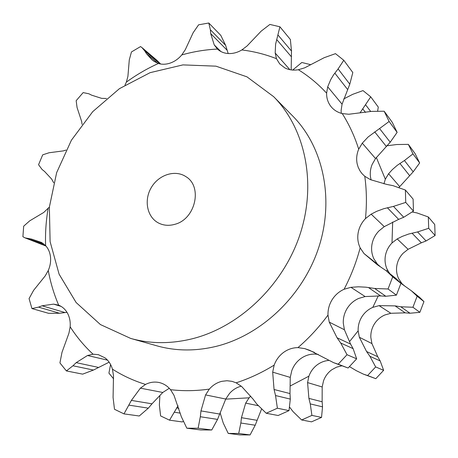<?xml version="1.0" encoding="UTF-8"?>
<svg xmlns="http://www.w3.org/2000/svg" width="458" height="458" viewBox="0 0 458 458"><rect width="100%" height="100%" fill="white"/><g stroke="black" fill="none" stroke-linecap="round" stroke-linejoin="round"><path stroke-width="0.69" d="M399.095 187.328L413.208 171.807L419.654 162.951L415.125 153.659L408.353 144.379L396.743 144.522L386.701 145.81M413.208 171.807L404.443 160.529L412.979 153.888L419.654 162.951M404.443 160.529L397.269 165.315L392.311 169.632L388.602 173.748L385.333 179.21L376.339 157.478M412.979 153.888L408.353 144.379M383.918 183.853L385.333 179.21M220.075 412.664L223.235 423.015L228.233 433.423L238.715 433.468L240.851 423.009L241.446 417.696L245.671 403.12L249.106 397.819L250.744 396.118M389.735 273.552L387.302 269.659C385.207 265.256 384.571 260.613 385.396 255.73C386.3 250.858 388.499 246.599 392.002 242.952L392.672 222.004M349.46 366.612L356.393 370.722L363.457 374.152L367.602 375.531L375.663 366.927L369.892 356.272L366.572 351.526L359.347 337.254L358.145 330.825C357.973 325.793 359.204 321.127 361.849 316.816C364.557 312.551 368.203 309.396 372.795 307.358L378.308 295.788M289.748 407.294L293.046 411.616L301.645 419.969L311.909 415.4L310.261 403.893L308.904 398.391L307.576 382.59L308.904 376.173C310.633 371.432 313.478 367.597 317.44 364.665C320.806 362.244 324.522 360.83 328.592 360.423M426.072 240.96L417.564 231.937L428.699 228.29L435.1 235.509L426.072 240.96L421.36 242.803L408.095 249.301L403.177 253.205C399.817 256.692 397.704 260.774 396.851 265.451C396.067 270.134 396.697 274.6 398.723 278.83L402.118 283.828L399.628 281.847M410.002 313.232L400.796 306.78L412.933 307.255L419.866 312.339L410.002 313.232L405.17 312.848L390.834 313.283L384.863 314.972C380.455 316.913 376.951 319.93 374.352 324.012C371.822 328.14 370.648 332.617 370.831 337.449L371.925 343.574L359.347 337.254M341.834 365.833L336.538 367.173L331.718 369.812C327.911 372.617 325.186 376.293 323.531 380.838L322.18 386.964L307.576 382.59M400.796 306.78L395.065 305.881L379.081 305.635L372.795 307.358M412.933 307.255L417.146 296.206L411.393 290.79L400.887 283.296M417.564 231.937L408.736 234.015L402.313 236.362L397.195 238.933L392.002 242.952M428.699 228.29L428.327 216.977L416.998 212.936L412.383 212.014M343.695 98.962L352.706 94.331L362.999 90.598L370.734 96.844L360.017 112.903M310.564 64.658L301.833 62.488L292.679 70.063M110.567 364.505L108.918 373.138L113.624 378.852M159.859 395.701L159.378 405.153L160.615 415.927L169.54 420.175L178.065 405.777M258.106 405.662L245.671 403.12M435.1 235.509L434.722 224.489L428.327 216.977M377.661 110.859L378.302 107.115L370.734 96.844M402.118 283.828L405.25 286.468M411.393 290.79L419.614 297.334L423.948 301.599L419.866 312.339M371.925 343.574L377.758 356.742L380.192 360.956L383.632 370.327L375.795 378.686L363.457 374.152M322.18 386.964L322.14 401.769L322.524 406.841L321.539 417.41L311.526 421.847L301.645 419.969M261.478 409.252L255.203 425.23L250.074 434.934L239.826 434.882L228.233 433.423M183.114 421.423L182.341 421.944L169.54 420.175M322.14 401.769L308.904 398.391M322.524 406.841L310.261 403.893M311.909 415.4L321.539 417.41M367.602 375.531L375.795 378.686M377.758 356.742L366.572 351.526M380.192 360.956L369.892 356.272M375.663 366.927L383.632 370.327M417.146 296.206L423.948 301.599M178.855 408.267L176.582 407.889M180.263 413.133L174.435 412.223M238.715 433.468L250.074 434.934M256.869 420.284L241.446 417.696M255.203 425.23L240.851 423.009M241.263 386.168C236.677 387.342 232.75 389.792 229.475 393.514L225.748 399.038L205.573 394.91L209.335 389.094C212.833 385.104 217.029 382.51 221.918 381.314L227.008 380.73L232.074 381.359L236.139 382.825L241.681 386.529L253.068 399.118L256.824 404.076L266.23 413.253L277.388 408.204L275.533 395.54L274.056 389.495L272.682 372.148L290.257 377.409L291.775 370.711C293.595 365.747 296.578 361.717 300.711 358.637C304.902 355.626 309.522 354.097 314.577 354.057L318.19 354.355M344.41 329.749L350.565 344.067L337.059 337.775L329.245 322.129L344.41 329.749L343.282 323.067C343.122 317.8 344.422 312.906 347.193 308.383C350.038 303.906 353.851 300.591 358.648 298.439L365.123 296.549L380.615 295.92L385.813 296.274L396.422 295.135L400.933 283.359L396.325 278.796L386.392 270.89L377.232 264.655L364.024 253.572L360.154 247.852C357.91 243.061 357.251 237.988 358.185 232.641C359.204 227.311 361.631 222.628 365.467 218.609C366.904 204.188 366.675 190.081 364.774 176.29L370.533 179.691L386.85 184.448L392.975 185.639L405.399 190.047L413.11 199.098L413.454 211.109L403.727 217.264L393.468 206.392L383.781 208.699L376.745 211.304L371.146 214.161L365.467 218.609M364.024 253.572L377.558 264.323L373.917 258.907C371.747 254.31 371.1 249.455 371.976 244.343C372.938 239.248 375.251 234.782 378.915 230.946L384.268 226.641L398.637 219.371L403.727 217.264M371.146 179.942L370.803 178.62C369.772 173.851 370.236 169.099 372.188 164.376L375.526 158.56L390.21 142.22L397.132 132.368L392.288 122.355L384.17 111.225L371.444 111.391L348.836 114.254L342.258 113.584C337.867 112.496 334.254 110.332 331.432 107.092L330.705 106.199C327.894 102.42 326.525 98.075 326.606 93.146C318.104 83.969 308.698 76.165 298.376 69.736L304.69 67.824L324.195 57.691L335.479 53.655L343.786 60.279L338.107 68.912L333.556 74.872L330.745 79.572L327.705 86.797L326.606 93.146M341.267 113.321L341.124 110.395L342.063 104.189L349.798 84.18L352.815 72.53L343.786 60.279M162.779 392.466L151.999 403.819L131.383 400.406L140.383 388.166L162.779 392.466L169.277 388.281M174.904 224.3C195.532 219.13 202.842 186.406 185.828 176.599C175.116 169.449 158.737 174.75 151.335 187.482C143.743 200.094 146.978 217 158.405 222.949C163.472 225.542 168.973 225.994 174.904 224.3M225.748 399.038L217.55 419.402L211.745 429.988L200.724 429.953L186.835 428.201L198.119 428.224L200.335 416.734L200.965 410.906L205.573 394.91M186.835 428.201L181.368 416.797L173.988 395.306L170.525 389.684C167.37 385.888 163.517 383.489 158.972 382.487L158.92 382.482C154.335 381.577 149.875 382.23 145.535 384.434L140.383 388.166M151.999 403.819L148.335 408.158L139.249 415.996L123.992 413.889L131.383 400.406M123.992 413.889L114.489 409.28L113.08 397.498L113.492 375.663L112.428 369.154C111.031 364.391 108.557 360.623 105.025 357.864L98.304 354.647L93.06 354.211L87.495 355.505L107.498 360.137M109.141 362.181L93.466 370.053L82.675 374.14L66.404 370.934L72.948 365.782L76.2 362.639L87.495 355.505M66.404 370.934L59.929 362.931L61.99 352.345L68.94 333.178L70.154 326.8C70.538 321.854 69.685 317.388 67.607 313.404C65.465 309.476 62.494 306.745 58.693 305.2L53.597 304.123L61.114 306.402M66.994 312.327L59.563 313.255L48.588 313.318L31.934 308.56L38.524 307.129L42.067 305.789L53.597 304.123M31.934 308.56L29.066 298.593L33.629 290.315L45.187 275.922L48.273 270.489C50.214 266.024 50.953 261.501 50.495 256.927C49.956 252.381 48.33 248.614 45.605 245.625L41.649 242.534L31.625 239.099L43.733 243.902M45.977 246.043L25.075 237.885L31.625 239.099M25.075 237.885L22.9 236.729L23.679 226.189L29.678 220.865L43.716 212.472L49.367 207.09M66.015 150.058L63.479 150.871L49.069 152.76L42.697 154.838L38.558 164.708L42.073 169.471L44.512 171.406L51.691 179.107L53.678 182.753M106.514 98.493L101.642 98.356L91.657 95.178L88.875 93.781L83.144 92.596L76.165 100.697L77.058 107.493L81.656 121.479L82.062 124.341M160.105 63.925L144.654 50.798L141.974 47.603L140.543 46.579L131.463 51.943L129.288 59.849L127.908 76.4L126.351 82.125L125.028 85.028M160.644 64.023L156.682 60.13L141.974 47.603M144.654 50.798L146.417 53.597L151.919 59.729L153.859 61.252L158.359 63.49C162.224 64.647 166.311 64.469 170.611 62.941C174.904 61.343 178.626 58.67 181.774 54.931L185.284 49.716L193.144 32.73L198.612 24.806L208.808 23.009L210.359 29.747L210.697 33.606L214.23 44.895L217.43 49.069C220.481 51.846 224.237 53.346 228.697 53.557C233.179 53.695 237.553 52.493 241.824 49.951L247.017 46.018L261.22 31.104L269.888 24.434L279.912 26.787L275.613 44.151L275.189 53.048L276.472 58.693L279.729 63.96L284.99 67.984C289.021 69.982 293.481 70.566 298.376 69.736M228.193 53.534L225.622 45.331L220.808 35.398L208.808 23.009M291.173 69.902L291.488 51.061L290.372 39.508L279.912 26.787M384.17 111.225L389.123 121.49L368.112 136.988L362.284 143.177L358.7 149.159C356.645 154.1 356.147 159.058 357.206 164.027L358.185 167.256L360.068 171.006L362.072 173.691L364.774 176.29M377.558 264.323L379.985 266.367M386.392 270.89L392.712 276.844L388.046 288.987L374.696 288.477L365.936 287.183L358.425 286.8L350.948 287.321L344.09 289.261C339.092 291.534 335.101 295.015 332.124 299.709C329.216 304.45 327.842 309.574 327.985 315.087L329.245 322.129M350.565 344.067L353.124 348.647L356.662 358.826L348.091 368.014L333.642 362.684L309.74 350.347L304.765 348.618L297.969 347.611C292.708 347.668 287.893 349.277 283.525 352.442C279.203 355.677 276.088 359.896 274.17 365.1L272.682 372.148M290.257 377.409L289.994 393.565L290.309 399.095L288.998 410.626L278.132 415.509L266.23 413.253M192.475 338.725C239.837 326.789 283.559 284.928 300.202 233.883C316.844 182.805 305.085 128.389 273.672 96.69L246.965 76.847L215.947 66.164L182.925 64.893L150.092 72.667L119.452 88.652L92.739 111.643L71.414 140.194L56.655 172.632L49.367 207.113L50.111 241.664L59.099 274.182L76.114 302.515L100.411 324.562L130.662 338.416C150.293 343.935 170.897 344.038 192.475 338.725M273.672 96.69L292.811 116.12C323.085 146.686 334.535 198.617 318.871 247.097C303.196 295.547 261.632 335.124 216.279 346.334C195.618 351.315 175.826 351.149 156.905 345.836L130.662 338.416M219.456 414.009L200.965 410.906M198.119 428.224L211.745 429.988M217.55 419.402L200.335 416.734M148.335 408.158L129.104 405.158M98.195 367.362L76.2 362.639M93.466 370.053L72.948 365.782M64.63 312.442L42.067 305.789M59.563 313.255L38.524 307.129M45.405 245.414L28.39 238.692M389.123 121.49L397.132 132.368M405.399 190.047L405.731 202.407L393.468 206.392M405.731 202.407L413.454 211.109M388.046 288.987L396.422 295.135M392.712 276.844L400.933 283.359M353.124 348.647L340.689 342.985L347.027 354.71L338.193 364.202L333.642 362.684M340.689 342.985L337.059 337.775M338.193 364.202L348.091 368.014M347.027 354.71L356.662 358.826M289.994 393.565L274.056 389.495M277.388 408.204L288.998 410.626M290.309 399.095L275.533 395.54M409.498 175.466L399.903 163.443M399.639 186.578L388.602 173.748M290.24 385.974L308.904 376.173M225.708 399.141L249.106 397.819M386.873 271.273L387.302 269.659M349.551 341.594L358.145 330.825M390.834 313.283L379.081 305.635M408.095 249.301L397.195 238.933M405.17 312.848L395.065 305.881M421.36 242.803L412.005 233.156M365.513 112.416L362.684 108.804M370.711 111.489L365.667 104.899M220.865 51.508L214.23 44.895M289.868 69.679L275.189 53.048M342.063 104.189L327.705 86.797M375.526 158.56L362.284 143.177M384.268 226.641L371.146 214.161M365.123 296.549L350.948 287.321M314.606 352.483L304.765 348.618M358.7 149.159C354.618 136.318 349.133 124.462 342.258 113.584M344.09 289.261C351.028 275.956 356.381 262.153 360.154 247.852M297.969 347.611C309.098 337.993 319.106 327.149 327.985 315.087M236.139 382.825C249.255 378.56 261.93 372.652 274.17 365.1M170.525 389.684C183.189 391.166 196.127 390.972 209.335 389.094M112.428 369.154C122.641 375.657 133.679 380.753 145.535 384.434M70.154 326.8C76.635 336.905 84.266 346.042 93.06 354.211M48.273 270.489C50.466 282.534 53.941 294.105 58.693 305.2M48.107 208.567C46.023 220.916 45.187 233.271 45.605 245.625M158.359 63.49C147.132 68.568 136.461 74.78 126.351 82.125M217.43 49.069C205.402 49.647 193.516 51.599 181.774 54.931M276.472 58.693C265.279 54.296 253.732 51.382 241.824 49.951M157.93 63.353L146.417 53.597M227.145 50.271L210.697 33.606M225.622 45.331L210.359 29.747M291.168 56.529L276.678 39.537M291.488 51.061L278.098 35.14M347.525 89.402L334.804 73.125M349.798 84.18L338.107 68.912M386.209 146.297L374.69 131.875M390.21 142.22L379.688 128.687M398.637 219.371L387.365 207.743M380.615 295.92L368.415 287.51M385.813 296.274L374.696 288.477"/></g></svg>

